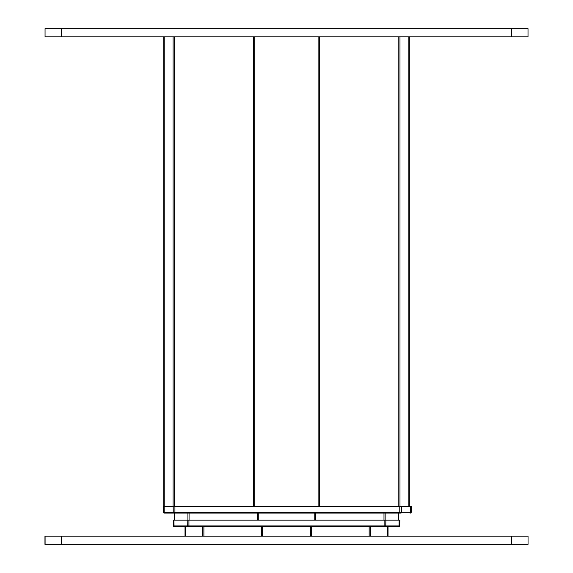 <?xml version="1.0" encoding="UTF-8"?>
<svg xmlns="http://www.w3.org/2000/svg" width="573" height="573" viewBox="0 0 573 573"><rect width="100%" height="100%" fill="white"/><g stroke="black" fill="none" stroke-linecap="round" stroke-linejoin="round"><path stroke-width="0.86" d="M528.012 36.837L45.052 36.837L45.052 28.65L528.012 28.65L528.012 36.837L528.012 28.65M45.052 28.65L45.052 36.837L45.052 28.65M409.315 36.837L409.315 506.532M163.742 36.837L163.742 506.532L163.742 36.837M253.782 36.837L253.782 506.532M319.268 36.837L319.268 506.532M410.411 513.079L409.946 513.079L410.411 513.079A0.817 0.817 90 0 0 411.228 512.269L411.278 506.532L163.412 506.532L163.463 512.269A0.817 0.817 -90 0 0 164.286 513.079A0.817 0.817 -90 0 1 163.463 512.269L163.412 506.532L163.463 512.269L164.172 512.269A0.817 0.58 -90 0 0 164.745 513.079L164.286 513.079M401.129 513.079L164.745 513.079M401.501 506.532L401.465 512.269A0.817 0.58 -90 0 1 400.892 513.079L399.768 513.079L399.768 512.269L164.172 512.269L164.136 506.532M173.189 506.532L173.225 512.269A0.817 0.58 -90 0 0 173.805 513.079L173.562 513.079M398.672 513.079L398.672 520.162M174.385 513.079L174.385 520.162M257.879 513.079L257.879 520.162M315.179 513.079L315.179 520.162M388.028 536.163L388.028 526.716L398.901 526.716A0.817 0.817 90 0 0 399.718 525.907L399.818 520.162L173.239 520.162L173.34 525.907A0.817 0.817 -90 0 0 174.156 526.716A0.817 0.817 -90 0 1 173.34 525.907L173.239 520.162L173.34 525.907L385.787 525.907A0.817 0.58 -90 0 1 385.206 526.716L174.156 526.716M399.102 520.162L399.03 525.907A0.817 0.58 -90 0 1 398.45 526.716L385.206 526.716M185.022 536.163L185.022 526.716L185.022 536.163L185.022 526.716L185.022 536.163L185.022 526.716L185.022 536.163L185.022 526.716L183.389 526.716M261.968 526.716L261.968 536.163M311.082 526.716L311.082 536.163M528.041 536.163L44.959 536.163L44.959 544.35L528.041 544.35L528.041 536.163L528.041 544.35M61.426 28.65L61.426 36.837M511.639 28.65L511.639 36.837M398.815 36.837L398.815 506.532M399.968 36.837L399.968 506.532M408.836 36.837L408.836 506.532M164.222 36.837L164.222 506.532M173.082 36.837L173.082 506.532M174.242 36.837L174.242 506.532M253.373 36.837L253.373 506.532M254.197 36.837L254.197 506.532M318.86 36.837L318.86 506.532M319.677 36.837L319.677 506.532M410.562 506.532L410.526 512.269L399.768 512.269L399.768 506.532M411.228 512.269L410.526 512.269A0.817 0.58 -90 0 1 409.946 513.079M174.923 513.079L174.923 506.532M383.989 513.079L383.989 520.162M385.142 513.079L385.142 520.162M398.192 513.079L398.192 520.162M174.865 513.079L174.865 520.162M187.915 513.079L187.915 520.162M189.069 513.079L189.069 520.162M257.47 513.079L257.47 520.162M258.287 513.079L258.287 520.162M314.77 513.079L314.77 520.162M315.587 513.079L315.587 520.162M384.125 526.716L384.125 520.162M188.932 526.716L188.932 520.162M187.844 526.716A0.817 0.58 -90 0 1 187.271 525.907L187.199 520.162M174.607 526.716A0.817 0.58 -90 0 1 174.027 525.907L173.956 520.162M385.858 520.162L385.787 525.907L399.718 525.907M369.162 526.716L369.162 536.163M370.316 526.716L370.316 536.163M387.549 526.716L387.549 536.163M185.502 526.716L185.502 536.163M202.742 526.716L202.742 536.163M203.895 526.716L203.895 536.163M261.56 526.716L261.56 536.163M262.377 526.716L262.377 536.163M310.673 526.716L310.673 536.163M311.497 526.716L311.497 536.163M61.461 536.163L61.461 544.35M45.088 536.163L45.088 544.35M511.675 536.163L511.675 544.35M44.959 536.163L44.959 544.35"/></g></svg>

